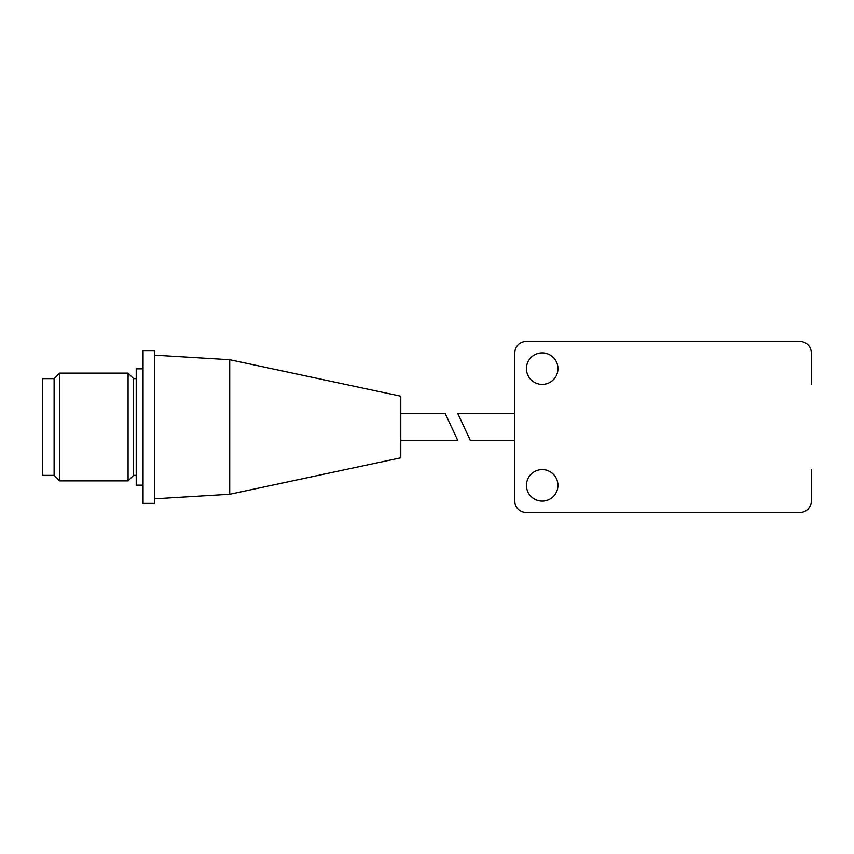 <?xml version="1.0" encoding="UTF-8"?>
<svg xmlns="http://www.w3.org/2000/svg" width="854" height="854" viewBox="0 0 854 854"><rect width="100%" height="100%" fill="white"/><g stroke="black" fill="none" stroke-linecap="round" stroke-linejoin="round"><path stroke-width="1.28" d="M54.101 378.632L42.7 378.632L42.7 475.368L54.101 475.368L54.101 378.632L59.609 373.123L59.609 480.877L54.101 475.368M59.609 373.123L128.079 373.123L133.587 378.632L133.587 475.368L128.079 480.877L59.609 480.877M128.079 480.877L128.079 373.123M133.587 378.632L136.213 378.632M136.213 475.368L133.587 475.368M143.056 485.157L136.213 485.157L136.213 368.843L143.056 368.843M143.056 350.599L143.056 503.401L154.457 503.401L154.457 350.599L143.056 350.599M445.222 413.528L457.776 440.472L445.222 413.528L400.772 413.528M400.772 440.472L457.776 440.472M154.457 355.157L229.715 359.715L229.715 494.285L154.457 498.843M229.715 359.715L400.772 396.213L400.772 457.787L229.715 494.285M811.3 384.236L811.3 352.873A11.401 11.401 0 0 0 799.899 341.472L526.213 341.472A11.401 11.401 0 0 0 514.813 352.873L514.813 501.127A11.401 11.401 0 0 0 526.213 512.528L799.899 512.528A11.401 11.401 0 0 0 811.3 501.127L811.3 469.764M557.95 485.36A15.756 15.756 0 0 1 542.194 501.127A15.756 15.756 0 0 1 526.438 485.36A15.756 15.756 0 0 1 542.194 469.604A15.756 15.756 0 0 1 557.95 485.36M557.95 368.64A15.756 15.756 0 0 1 542.194 384.396A15.756 15.756 0 0 1 526.438 368.64A15.756 15.756 0 0 1 542.194 352.873A15.756 15.756 0 0 1 557.95 368.64M457.797 413.528L470.362 440.472L457.797 413.528L514.813 413.528M514.813 440.472L470.362 440.472"/></g></svg>
